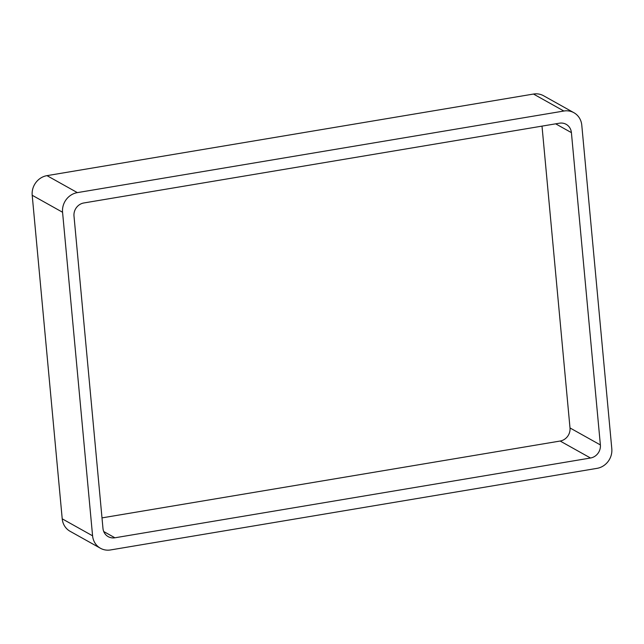 <?xml version="1.0" encoding="UTF-8"?>
<svg xmlns="http://www.w3.org/2000/svg" width="644" height="644" viewBox="0 0 644 644"><rect width="100%" height="100%" fill="white"/><g stroke="black" fill="none" stroke-linecap="round" stroke-linejoin="round"><path stroke-width="0.97" d="M92.583 535.816L62.565 212.254L32.2 195.269L62.218 518.831A17.404 16.116 -60.8 0 0 70.075 531.284L100.448 548.261A17.404 16.116 -60.8 0 1 92.583 535.816L62.218 518.831M62.565 212.254A17.404 16.116 -60.8 0 1 77.361 192.62L563.862 111.026A17.404 16.116 -60.8 0 1 573.925 112.716A17.404 16.116 -60.8 0 1 581.782 125.169L611.8 448.731A17.404 16.116 -60.8 0 1 597.012 468.357L110.502 549.952A17.404 16.116 -60.8 0 1 100.448 548.261M563.862 111.026L533.498 94.048A17.404 16.116 -60.8 0 1 543.552 95.739L573.925 112.716M533.498 94.048L46.988 175.643A17.404 16.116 -60.8 0 0 32.2 195.269M590.516 458.013A11.6 10.739 -60.8 0 0 600.377 444.932L571.405 132.624A11.6 10.739 -60.8 0 0 566.165 124.324A11.6 10.739 -60.8 0 0 559.451 123.197L83.849 202.965A11.6 10.739 -60.8 0 0 73.996 216.046L102.968 528.354A11.6 10.739 -60.8 0 0 108.208 536.653A11.6 10.739 -60.8 0 0 114.914 537.788L590.516 458.013L560.151 441.035L101.994 517.881M600.377 444.932L570.004 427.954A11.6 10.739 -60.8 0 1 560.151 441.035M570.004 427.954L542.006 126.119M77.361 192.62L46.988 175.643M114.914 537.788L103.732 531.533M571.405 132.624L555.675 123.833"/></g></svg>
